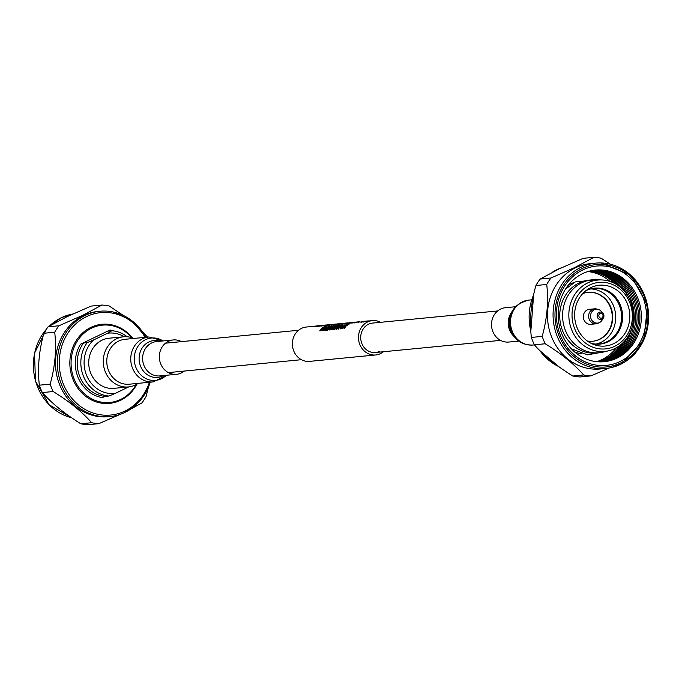 <?xml version="1.0" encoding="UTF-8"?>
<svg xmlns="http://www.w3.org/2000/svg" width="682" height="682" viewBox="0 0 682 682"><rect width="100%" height="100%" fill="white"/><g stroke="black" fill="none" stroke-linecap="round" stroke-linejoin="round"><path stroke-width="1.02" d="M359.687 321.768L358.212 322.381M356.899 322.347L356.626 322.373A17.374 15.677 84.5 0 0 355.859 322.646L356.132 322.62A17.374 15.677 -95.5 0 1 356.899 322.347L356.95 322.458A17.246 15.567 84.5 0 0 356.183 322.731L355.859 322.646A17.246 15.567 84.5 0 0 355.45 322.799L353.822 322.961L355.407 322.688A17.374 15.677 -95.5 0 1 356.03 322.458L354.674 322.595A17.374 15.677 -95.5 0 1 356.541 322.1L357.794 321.981A17.374 15.677 -95.5 0 1 358.468 321.87L357.215 321.989A17.374 15.677 -95.5 0 1 357.845 321.913A17.374 15.677 -95.5 0 1 359.064 321.844L359.209 321.836M358.468 321.87L358.51 321.981A17.246 15.567 84.5 0 0 357.845 322.092L356.592 322.219A17.246 15.567 84.5 0 0 355.271 322.535M355.041 322.424L357.317 321.964M351.963 322.774L355.126 322.185M353.864 322.45L351.128 323.106M344.836 323.242L344.887 323.362A17.246 15.567 84.5 0 0 342.466 324.061L342.424 323.95A17.374 15.677 -95.5 0 1 344.836 323.242L344.086 323.788L347.973 322.876M345.748 323.149L343.771 323.814M326.661 325.399A17.246 15.567 84.5 0 0 325.911 325.672L328.86 324.734M325.749 325.323L323.225 325.808L324.913 325.646M314.683 326.371L317.624 325.817M316.508 326.132L318.451 325.74M317.599 326.081L320.31 325.561M319.423 325.851L321.367 325.45M320.514 325.8L323.464 325.254M323.481 325.382L324.743 325.144M321.802 325.749L321.844 325.868A17.246 15.567 84.5 0 0 321.086 326.141L321.034 326.022A17.374 15.677 -95.5 0 1 321.802 325.749L321.52 325.774A17.374 15.677 84.5 0 0 320.762 326.047M325.033 325.28L324.41 325.34A17.246 15.567 84.5 0 0 321.913 326.056L321.87 325.945A17.374 15.677 -95.5 0 1 324.359 325.22L325.399 325.126A17.374 15.677 -95.5 0 1 326.073 325.007L325.033 325.109A17.374 15.677 -95.5 0 1 325.664 325.033A17.374 15.677 -95.5 0 1 326.567 324.973M329.082 324.777L329.125 324.888A17.246 15.567 84.5 0 0 326.704 325.587L326.661 325.476A17.374 15.677 -95.5 0 1 329.082 324.777L329.747 324.658A17.374 15.677 -95.5 0 1 330.455 324.572A17.374 15.677 -95.5 0 1 330.983 324.53M329.986 324.683L328.008 325.348M332.083 324.632L334.24 324.206M331.802 324.905A17.246 15.567 84.5 0 0 331.043 325.169L331 325.058A17.374 15.677 -95.5 0 1 334.794 324.146A17.374 15.677 -95.5 0 1 335.058 324.129M333.779 324.623L333.822 324.734A17.246 15.567 84.5 0 0 333.2 324.964L331.52 325.007L333.157 324.845A17.374 15.677 -95.5 0 1 333.779 324.623L332.424 324.751A17.374 15.677 -95.5 0 1 334.291 324.257L335.544 324.138A17.374 15.677 -95.5 0 1 336.209 324.027L334.964 324.146A17.374 15.677 -95.5 0 1 335.595 324.069A17.374 15.677 -95.5 0 1 336.516 324.01M335.331 324.282L334.333 324.376A17.246 15.567 84.5 0 0 333.012 324.692M336.277 324.274L338.988 323.754M337.513 324.163L340.045 323.643M337.846 324.257A17.246 15.567 84.5 0 0 336.806 324.606L336.763 324.496A17.374 15.677 -95.5 0 1 340.557 323.592A17.374 15.677 -95.5 0 1 340.77 323.575M339.397 324.163A17.246 15.567 84.5 0 0 338.647 324.436L338.604 324.317A17.374 15.677 -95.5 0 1 342.398 323.413A17.374 15.677 -95.5 0 1 342.662 323.387M338.639 324.231L342.219 323.43M340.94 323.865A17.246 15.567 84.5 0 0 339.448 324.351L339.406 324.24A17.374 15.677 -95.5 0 1 343.199 323.336A17.374 15.677 -95.5 0 1 343.438 323.311M342.918 323.396L341.443 324.01M350.105 322.663L345.382 323.575M349.474 322.987L352.415 322.441M350.292 322.987L353.387 322.347M364.648 321.256L359.934 322.168M362.662 321.844A17.246 15.567 84.5 0 0 361.63 322.202L361.588 322.092A17.374 15.677 -95.5 0 1 365.382 321.179A17.374 15.677 -95.5 0 1 365.595 321.162M383.455 351.733A17.246 15.567 -95.5 0 1 380.505 353.617A17.246 15.567 -95.5 0 1 375.714 354.964A17.246 15.567 -95.5 0 1 359.022 342.014A17.246 15.567 -95.5 0 1 367.589 321.972A17.246 15.567 -95.5 0 1 372.381 320.625L367.231 321.128A17.246 15.567 84.5 0 0 363.472 322.023L363.429 321.913A17.374 15.677 -95.5 0 1 367.223 321A17.374 15.677 -95.5 0 1 369.09 320.941M363.463 321.819L367.035 321.017M372.381 320.625A17.246 15.567 -95.5 0 1 380.599 322.305M375.714 354.964L309.619 361.375A17.246 15.567 -95.5 0 1 292.928 348.425A17.246 15.567 -95.5 0 1 301.495 328.383A17.246 15.567 -95.5 0 1 306.286 327.036L314.087 326.286M379.584 351.358A14.782 13.342 -95.5 0 1 375.475 352.509A14.782 13.342 -95.5 0 1 361.17 341.409A14.782 13.342 -95.5 0 1 368.51 324.231A14.782 13.342 -95.5 0 1 372.619 323.08L497.681 310.941M347.326 324.393L342.432 328.69L345.305 326.456L344.512 328.494L345.817 326.09L349.048 324.223L346.055 325.774L347.326 324.393L346.098 325.885M349.048 324.223L345.868 326.209L344.231 328.519M345.356 326.576L342.432 328.69M344.99 324.623L340.386 328.895L342.978 326.678L342.185 328.715L343.489 326.32L346.72 324.453L343.719 325.996L344.99 324.623L343.771 326.115M346.72 324.453L343.54 326.431L341.895 328.741M343.029 326.797L340.105 328.92M341.742 326.772L341.784 326.891A17.246 15.567 84.5 0 0 341.332 327.36L340.267 327.462L341.281 327.241A17.374 15.677 -95.5 0 1 341.742 326.772L340.676 326.874A17.374 15.677 84.5 0 0 340.224 327.343M341.392 324.973L336.789 329.244L339.38 327.028L338.579 329.065L339.892 326.669L343.114 324.803L340.122 326.346L341.392 324.973L340.165 326.465M343.114 324.803L339.934 326.78L338.298 329.091M339.423 327.147L336.499 329.27M339.056 325.195L334.171 329.491L337.044 327.258L336.252 329.295L337.556 326.891L340.787 325.024L337.786 326.576L339.056 325.195L337.837 326.687M340.787 325.024L337.607 327.01L335.97 329.321M337.096 327.377L334.171 329.491M336.729 325.425L332.125 329.696L334.717 327.479L333.924 329.517L335.229 327.121L338.46 325.254L335.459 326.797L336.729 325.425L335.51 326.917M338.46 325.254L335.28 327.241L333.634 329.542M334.768 327.599L331.836 329.721M334.402 325.646L329.508 329.943L332.39 327.71L331.588 329.747L332.901 327.343L336.124 325.476L333.131 327.028L334.402 325.646L333.174 327.147M336.124 325.476L332.944 327.462L331.307 329.773M332.432 327.829L329.508 329.943M332.066 325.877L327.462 330.148L330.054 327.931L329.261 329.969L330.565 327.573L333.796 325.706L330.796 327.249L332.066 325.877L330.847 327.369M333.796 325.706L330.617 327.692L328.98 329.994M330.105 328.051L327.181 330.173M329.738 326.098L325.135 330.369L327.727 328.161L326.934 330.199L328.238 327.795L331.469 325.936L328.468 327.479L329.738 326.098L328.519 327.599M331.469 325.936L328.281 327.914L326.644 330.224M327.778 328.281L324.845 330.395M325.195 327.471L321.444 330.727L325.152 327.36L322.953 330.582L327.19 327.164L324.513 330.429L328.715 326.201L323.72 329.628L326.371 326.422L321.444 330.727M326.414 326.422L323.771 329.747L327.19 327.164M328.715 326.201L324.265 330.455M327.232 327.283L322.953 330.582M323.66 327.948L323.711 328.068A17.246 15.567 84.5 0 0 323.234 328.494L322.143 328.596A17.246 15.567 84.5 0 0 320.046 331L319.994 330.872A17.374 15.677 -95.5 0 1 322.092 328.477L323.191 328.374A17.374 15.677 -95.5 0 1 323.66 327.948L322.569 328.059A17.374 15.677 -95.5 0 1 324.052 326.934L325.144 326.823A17.374 15.677 -95.5 0 1 325.655 326.499L324.317 326.627A17.374 15.677 84.5 0 0 319.747 330.898M325.655 326.499L325.706 326.61A17.246 15.567 84.5 0 0 325.195 326.934L324.095 327.045A17.246 15.567 84.5 0 0 322.774 328.033M316.721 325.902L317.147 325.868M317.232 325.851L318.059 325.774M317.522 325.834L313.703 326.738M315.885 325.987L312.339 326.866M320.438 325.553L316.618 326.456M320.975 325.493L320.293 325.553M318.801 325.706L315.255 326.584M323.063 325.288L322.254 325.433M323.353 325.271L319.534 326.167M323.89 325.212L322.245 325.408M321.716 325.416L318.17 326.303M325.527 325.05A17.374 15.677 84.5 0 0 325.391 325.058A17.374 15.677 84.5 0 0 321.589 325.97M327.727 324.837L323.225 325.808M328.417 324.768L327.599 324.845M329.517 324.666A17.374 15.677 84.5 0 0 329.38 324.675A17.374 15.677 84.5 0 0 325.587 325.578L325.86 325.553A17.374 15.677 -95.5 0 1 329.662 324.649A17.374 15.677 -95.5 0 1 329.918 324.623M330.318 324.581A17.374 15.677 84.5 0 0 330.182 324.598A17.374 15.677 84.5 0 0 326.38 325.502M329.449 324.785L328.852 324.982M333.771 324.248L333.148 324.317M332.646 324.359L329.261 325.229M334.657 324.163A17.374 15.677 84.5 0 0 334.521 324.18A17.374 15.677 84.5 0 0 330.719 325.084M335.459 324.086A17.374 15.677 84.5 0 0 335.314 324.095A17.374 15.677 84.5 0 0 331.52 325.007M339.116 323.737L335.297 324.641M339.653 323.677L338.971 323.745M337.479 323.89L333.933 324.768M340.829 323.566L337.402 324.436M342.262 323.421A17.374 15.677 84.5 0 0 342.125 323.438A17.374 15.677 84.5 0 0 338.323 324.342M341.878 323.464L341.298 323.524M340.42 323.6A17.374 15.677 84.5 0 0 340.284 323.618A17.374 15.677 84.5 0 0 336.482 324.521M343.063 323.345A17.374 15.677 84.5 0 0 342.918 323.362A17.374 15.677 84.5 0 0 339.125 324.265M345.297 323.132L345.723 323.089M346.081 323.055A17.374 15.677 84.5 0 0 345.945 323.063A17.374 15.677 84.5 0 0 342.142 323.976M345.211 323.259L344.615 323.456M347.419 322.927L345.51 323.123A17.374 15.677 -95.5 0 1 346.217 323.038A17.374 15.677 -95.5 0 1 346.737 322.995M346.891 323.319L349.866 322.688M352.023 322.475L351.213 322.629M352.313 322.458L348.485 323.362M352.85 322.398L351.196 322.603M350.667 322.612L347.121 323.49M353.941 322.288L349.44 323.268M354.631 322.228L353.813 322.305M356.891 322.006L356.268 322.075M355.765 322.117L352.381 322.978M357.709 321.93A17.374 15.677 84.5 0 0 357.573 321.938A17.374 15.677 84.5 0 0 353.779 322.85M362.065 321.503L362.492 321.461M361.434 321.904L364.41 321.273M365.646 321.154L362.227 322.023M367.087 321.017A17.374 15.677 84.5 0 0 366.942 321.026A17.374 15.677 84.5 0 0 363.148 321.938M366.703 321.052L366.123 321.111M365.245 321.196A17.374 15.677 84.5 0 0 365.109 321.205A17.374 15.677 84.5 0 0 361.307 322.117M49.428 326.03A52.898 47.723 -95.5 0 1 61.363 317.701A52.898 47.723 -95.5 0 1 70.962 314.376A52.898 47.723 -95.5 0 1 72.71 314.027M42.344 392.576L53.17 391.519C69.419 401.553 82.241 411.954 91.635 422.721A59.419 53.614 -95.5 0 0 98.873 423.65L88.046 424.707A59.419 53.614 -95.5 0 1 80.808 423.778C64.611 413.735 51.789 403.335 42.344 392.576A59.419 53.614 -95.5 0 1 39.334 385.194C37.425 368.271 38.942 350.966 43.87 333.268A59.419 53.614 -95.5 0 1 48.098 326.823L66.998 316.712L91.098 306.099L101.925 305.05A59.419 53.614 -95.5 0 1 109.163 305.979L123.382 315.476M148.344 387.444L146.093 396.489A59.419 53.614 -95.5 0 1 141.873 402.934L129.912 409.601M124.9 412.414A52.898 47.723 -95.5 0 1 122.939 413.301A52.898 47.723 -95.5 0 1 110.211 416.54L108.361 416.719A52.898 47.723 -95.5 0 1 57.169 377.018A52.898 47.723 -95.5 0 1 83.451 315.553A52.898 47.723 -95.5 0 1 98.14 311.427L99.99 311.248A52.898 47.723 -95.5 0 1 113.101 311.981A52.898 47.723 -95.5 0 1 145.888 337.275M147.602 337.155L142.359 331.546M101.925 305.05L83.076 315.152L58.925 325.766L48.098 326.823M110.211 416.54A52.898 47.723 -95.5 0 1 59.019 376.839A52.898 47.723 -95.5 0 1 85.301 315.374A52.898 47.723 -95.5 0 1 99.99 311.248M150.245 382.176A52.898 47.723 -95.5 0 1 124.925 412.405L140.483 400.215L150.313 382.176M149.426 382.261A51.457 46.427 -95.5 0 1 124.977 411.033A51.457 46.427 -95.5 0 1 63.426 384.213A51.457 46.427 -95.5 0 1 86.452 316.636A51.457 46.427 -95.5 0 1 145.07 337.351M43.87 333.268L54.705 332.219A59.419 53.614 -95.5 0 1 58.925 325.766M54.705 332.219C56.666 349.133 55.148 366.439 50.161 384.137L39.334 385.194M53.17 391.519A59.419 53.614 -95.5 0 1 50.161 384.137M98.873 423.65L120.39 414.289M91.635 422.721L80.808 423.778M136.869 384.213A39.727 35.839 -95.5 0 1 120.586 400.274A39.727 35.839 -95.5 0 1 73.068 379.567A39.727 35.839 -95.5 0 1 90.851 327.394A39.727 35.839 -95.5 0 1 132.368 337.846M136.11 384.639A38.84 35.046 -95.5 0 1 120.688 399.422A38.84 35.046 -95.5 0 1 74.219 379.175A38.84 35.046 -95.5 0 1 91.61 328.17A38.84 35.046 -95.5 0 1 131.541 337.581M80.493 344.214L83.511 342.995A32.753 29.556 -95.5 0 0 79.837 376.703A32.753 29.556 -95.5 0 0 105.301 396.378L102.283 397.597A34.194 30.852 -95.5 0 1 80.493 344.214L110.007 329.994A34.194 30.852 -95.5 0 1 114.295 331.026M105.301 396.378L108.958 396.029A32.753 29.556 -95.5 0 1 83.494 376.353A32.753 29.556 -95.5 0 1 87.168 342.637L83.511 342.995M108.958 396.029L115.36 393.344A30.323 27.357 -95.5 0 1 86.546 375.288A30.323 27.357 -95.5 0 1 93.57 339.96L87.168 342.637M93.57 339.96L107.568 333.217A30.323 27.357 -95.5 0 1 124.209 336.746M128.727 386.899L115.36 393.344M110.007 329.994L108.225 331.085L111.882 330.736A32.753 29.556 -95.5 0 1 127.159 336.763M111.882 330.736L107.568 333.217M71.61 417.776A52.898 47.723 -95.5 0 1 35.634 381.238A52.898 47.723 -95.5 0 1 46.316 329.304M181.463 341.631A17.246 15.567 84.5 0 0 173.254 339.951A17.246 15.567 84.5 0 0 160.739 363.949A17.246 15.567 84.5 0 0 176.578 374.29A17.246 15.567 84.5 0 0 184.319 371.059M133.894 338.434A25.183 22.719 84.5 0 0 123.587 336.797L109.035 338.212A25.183 22.719 84.5 0 0 90.766 373.25A25.183 22.719 84.5 0 0 113.894 388.348L128.455 386.933A25.183 22.719 84.5 0 0 138.258 383.344M123.587 336.797A25.183 22.719 84.5 0 0 105.318 371.835A25.183 22.719 84.5 0 0 128.455 386.933M153.305 381.886A22.557 20.349 84.5 0 1 132.581 368.365A22.557 20.349 84.5 0 1 148.94 336.976L124.968 339.304A22.557 20.349 84.5 0 0 108.609 370.693A22.557 20.349 84.5 0 0 129.324 384.205L153.305 381.886L166.63 375.253M574.559 282.297A36.623 33.051 84.5 0 0 570.979 283.746A36.623 33.051 84.5 0 0 568.242 285.238M601.805 279.944L596.264 279.714A36.623 33.051 84.5 0 0 592.121 279.825L589.274 280.106A36.623 33.051 84.5 0 0 579.095 282.962A36.623 33.051 84.5 0 0 560.902 325.527A36.623 33.051 84.5 0 0 596.349 353.012L599.197 352.739A36.623 33.051 84.5 0 0 603.289 352.057L608.685 350.761A35.856 32.352 84.5 0 0 614.61 348.647A35.856 32.352 84.5 0 0 614.635 348.63A35.856 32.352 84.5 0 0 633.408 312.603A35.856 32.352 84.5 0 0 608.037 280.882A35.856 32.352 84.5 0 0 601.805 279.944A35.856 32.352 84.5 0 0 587.79 282.86A35.856 32.352 84.5 0 0 570.578 326.678A35.856 32.352 84.5 0 0 608.685 350.761M592.121 279.825A36.623 33.051 84.5 0 0 581.951 282.68A36.623 33.051 84.5 0 0 563.75 325.246A36.623 33.051 84.5 0 0 599.197 352.739M614.721 346.303A33.418 30.153 84.5 0 0 629.682 302.416A33.418 30.153 84.5 0 0 589.7 284.991A33.418 30.153 84.5 0 0 574.738 328.877A33.418 30.153 84.5 0 0 614.721 346.303M613.647 343.66A30.545 27.553 84.5 0 0 627.321 303.55A30.545 27.553 84.5 0 0 590.783 287.633A30.545 27.553 84.5 0 0 587.534 289.492A30.545 27.553 84.5 0 0 574.781 318.306A30.545 27.553 84.5 0 0 592.837 344.137A30.545 27.553 84.5 0 0 613.647 343.66M590.706 343.123A28.107 25.362 84.5 0 0 594.005 343.907A28.107 25.362 84.5 0 0 607.747 341.912A28.107 25.362 84.5 0 0 620.756 306.116A28.107 25.362 84.5 0 0 588.719 289.492A28.107 25.362 84.5 0 0 586.708 290.344A28.107 25.362 84.5 0 0 585.642 290.899M593.587 343.839A27.885 25.157 84.5 0 0 599.06 343.967A27.885 25.157 84.5 0 0 606.809 341.793A27.885 25.157 84.5 0 0 620.663 309.389A27.885 25.157 84.5 0 0 593.672 288.46A27.885 25.157 84.5 0 0 588.327 289.637M596.128 344.06A27.885 25.157 84.5 0 0 600.97 342.364A27.885 25.157 84.5 0 0 615.173 311.546A27.885 25.157 84.5 0 0 590.774 288.929M587.304 340.991A24.569 22.165 84.5 0 0 592.905 341.23A24.569 22.165 84.5 0 0 599.725 339.312A24.569 22.165 84.5 0 0 611.933 310.77A24.569 22.165 84.5 0 0 588.157 292.331A24.569 22.165 84.5 0 0 582.709 293.644M592.692 341.256A24.569 22.165 84.5 0 0 599.299 339.355A24.569 22.165 84.5 0 0 611.532 310.924A24.569 22.165 84.5 0 0 587.944 292.348M602.948 313.2A3.76 3.393 84.5 0 0 597.458 317.3A3.76 3.393 84.5 0 0 603.408 317.906A3.76 3.393 84.5 0 0 602.948 313.2L601.294 311.333A6.973 6.291 84.5 0 0 599.504 309.909L595.957 308.827A7.528 6.786 84.5 0 0 594.695 308.818L589.376 309.33A7.528 6.786 84.5 0 0 587.287 309.918A7.528 6.786 84.5 0 0 583.545 318.665A7.528 6.786 84.5 0 0 590.825 324.308L596.145 323.797A7.528 6.786 84.5 0 0 597.389 323.541A7.528 6.786 84.5 0 0 598.242 323.208M594.695 308.818A7.528 6.786 84.5 0 0 592.607 309.406A7.528 6.786 84.5 0 0 588.864 318.144A7.528 6.786 84.5 0 0 596.145 323.797M599.504 309.909A6.973 6.291 84.5 0 0 594.235 309.773A6.973 6.291 84.5 0 0 591.115 318.929A6.973 6.291 84.5 0 0 599.452 322.56A6.973 6.291 84.5 0 0 600.654 321.793A6.973 6.291 84.5 0 0 602.138 320.054L603.408 317.906M601.839 318.008A2.438 2.199 84.5 0 0 600.015 313.541A2.438 2.199 84.5 0 0 601.839 318.008M574.721 352.014A36.623 33.051 84.5 0 0 581.49 353.694M596.614 361.665A46.035 41.534 84.5 0 0 601.916 359.576A46.035 41.534 84.5 0 0 616.502 347.658M610.075 281.487A46.035 41.534 84.5 0 0 587.867 271.572M597.764 361.767A46.035 41.534 84.5 0 0 604.192 359.354A46.035 41.534 84.5 0 0 620.62 344.853M598.489 361.818A46.035 41.534 84.5 0 0 605.616 359.218A46.035 41.534 84.5 0 0 623.68 342.074M599.214 361.852A46.035 41.534 84.5 0 0 607.04 359.073A46.035 41.534 84.5 0 0 627.21 337.752M599.938 361.869A46.035 41.534 84.5 0 0 608.463 358.937A46.035 41.534 84.5 0 0 631.285 329.943M600.654 361.878A46.035 41.534 84.5 0 0 609.896 358.8A46.035 41.534 84.5 0 0 633.203 307.241A46.035 41.534 84.5 0 0 591.797 270.584M601.371 361.869A46.035 41.534 84.5 0 0 611.319 358.664A46.035 41.534 84.5 0 0 634.541 306.712A46.035 41.534 84.5 0 0 592.505 270.447M602.095 361.844A46.035 41.534 84.5 0 0 612.743 358.527A46.035 41.534 84.5 0 0 635.888 306.192A46.035 41.534 84.5 0 0 593.212 270.336M602.811 361.81A46.035 41.534 84.5 0 0 614.167 358.382A46.035 41.534 84.5 0 0 637.227 305.664A46.035 41.534 84.5 0 0 593.92 270.234M603.527 361.758A46.035 41.534 84.5 0 0 615.599 358.246A46.035 41.534 84.5 0 0 638.557 305.144A46.035 41.534 84.5 0 0 594.627 270.14M582.556 273.653A46.035 41.534 84.5 0 0 561.951 334.112A46.035 41.534 84.5 0 0 617.022 358.11A46.035 41.534 84.5 0 0 637.627 297.65A46.035 41.534 84.5 0 0 582.556 273.653M582.769 269.944A49.905 45.029 84.5 0 0 560.433 335.484A49.905 45.029 84.5 0 0 620.134 361.503A49.905 45.029 84.5 0 0 642.478 295.954A49.905 45.029 84.5 0 0 582.769 269.944M620.714 362.918A51.457 46.427 84.5 0 0 643.748 295.34A51.457 46.427 84.5 0 0 582.189 268.52A51.457 46.427 84.5 0 0 559.155 336.098A51.457 46.427 84.5 0 0 620.714 362.918M620.637 364.299A52.898 47.723 84.5 0 0 647.525 305.621A52.898 47.723 84.5 0 0 600.876 262.945A52.898 47.723 84.5 0 0 595.727 263.133A52.898 47.723 84.5 0 0 581.038 267.259A52.898 47.723 84.5 0 0 554.756 328.724A52.898 47.723 84.5 0 0 605.948 368.425A52.898 47.723 84.5 0 0 611.038 367.624A52.898 47.723 84.5 0 0 620.637 364.299M595.727 263.133L590.118 263.678A52.898 47.723 84.5 0 0 575.429 267.804A52.898 47.723 84.5 0 0 549.155 329.27A52.898 47.723 84.5 0 0 600.339 368.971L605.948 368.425M632.708 355.885L633.902 355.177A59.419 53.614 84.5 0 0 635.462 353.012M610.373 264.207L601.192 258.222A59.419 53.614 84.5 0 0 593.954 257.293L575.062 267.404L550.954 278.009A59.419 53.614 84.5 0 0 546.734 284.462C548.635 301.384 547.126 318.69 542.19 336.379A59.419 53.614 84.5 0 0 545.199 343.762C561.397 353.805 574.218 364.205 583.664 374.964A59.419 53.614 84.5 0 0 590.902 375.901L609.29 367.973M550.954 278.009L540.127 279.066L558.976 268.964L583.127 258.35L593.954 257.293M561.61 267.711A52.898 47.723 84.5 0 0 559.061 268.699A52.898 47.723 84.5 0 0 557.1 269.586A52.898 47.723 84.5 0 0 552.13 272.382M583.664 374.964L572.837 376.021A59.419 53.614 84.5 0 0 580.075 376.95L590.902 375.901M572.837 376.021C556.589 365.987 543.767 355.586 534.373 344.819L545.199 343.762M542.19 336.379L531.363 337.437A59.419 53.614 84.5 0 0 534.373 344.819M531.363 337.437C529.403 320.523 530.911 303.217 535.907 285.511L546.734 284.462M540.127 279.066A59.419 53.614 84.5 0 0 535.907 285.511M533.597 294.846A52.898 47.723 84.5 0 0 530.801 330.966M539.88 350.693A52.898 47.723 84.5 0 0 558.584 366.498M627.994 296.031A46.035 41.534 84.5 0 0 591.089 270.728M622.496 289.142A46.035 41.534 84.5 0 0 590.382 270.882M618.199 285.588A46.035 41.534 84.5 0 0 589.683 271.052M614.661 283.448A46.035 41.534 84.5 0 0 588.984 271.24M518.704 341.085L508.746 342.049A17.246 15.567 -95.5 0 1 492.907 331.708A17.246 15.567 -95.5 0 1 505.422 307.71L515.37 306.747M173.254 339.951L156.528 341.571A17.246 15.567 84.5 0 0 144.013 365.578A17.246 15.567 84.5 0 0 159.861 375.91L176.578 374.29M162.989 340.949A21.27 19.19 84.5 0 0 140.518 343.225A21.27 19.19 84.5 0 0 135.991 367.624A21.27 19.19 84.5 0 0 166.323 375.288M160.261 341.213A18.533 16.726 84.5 0 0 143.101 346.686A18.533 16.726 84.5 0 0 140.603 366.311A18.533 16.726 84.5 0 0 163.595 375.552M513.921 336.354A17.246 15.567 -95.5 0 1 509.633 330.088A17.246 15.567 -95.5 0 1 511.585 312.305M533.06 345.024A22.557 20.349 -95.5 0 1 512.335 331.503A22.557 20.349 -95.5 0 1 528.695 300.114C512.702 304.428 506.82 314.82 511.057 331.282C515.464 340.77 522.796 345.356 533.06 345.024L534.441 344.887M511.04 331.222A21.27 19.19 -95.5 0 1 518.201 304.649M298.546 330.267L165.513 343.182M500.537 340.369L375.475 352.509M301.401 359.695L168.369 372.611M70.962 314.376L61.303 317.718L49.292 326.115M145.957 337.266L131.958 320.753L113.101 311.981M124.917 412.414L122.939 413.301M71.627 417.793L49.078 404.75L35.464 381.033L34.526 353.216L46.538 328.988M148.94 336.976L163.296 340.915M565.531 289.083L575.335 281.905L597.304 279.756M571.32 348.775L587.517 354.836L604.303 351.81M608.037 280.882C637.917 286.815 642.811 337.036 614.635 348.63L614.61 348.647M597.389 323.541L600.654 321.793M600.876 262.945L630.944 275.34L647.644 305.604L643.646 340.369L620.697 364.282L611.038 367.624M552.088 272.399L557.126 269.569M558.379 268.989L559.061 268.699M533.656 294.556L530.826 331.418M539.641 350.454L558.618 366.524M531.687 299.824L528.695 300.114"/></g></svg>
